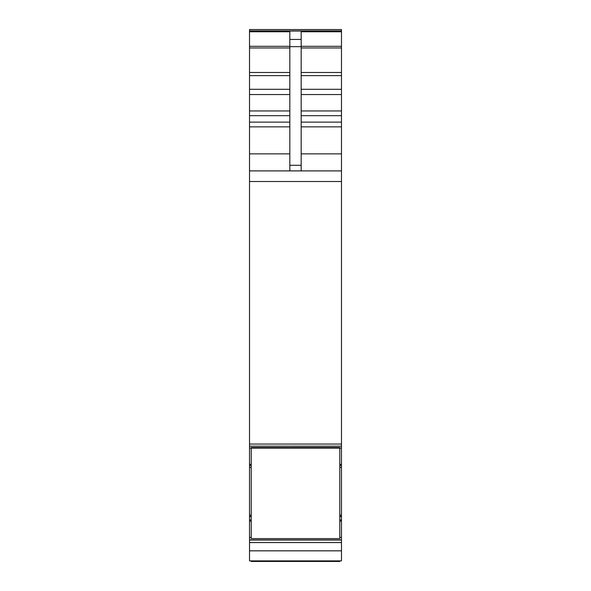 <?xml version="1.0" encoding="UTF-8"?>
<svg xmlns="http://www.w3.org/2000/svg" width="591" height="591" viewBox="0 0 591 591"><rect width="100%" height="100%" fill="white"/><g stroke="black" fill="none" stroke-linecap="round" stroke-linejoin="round"><path stroke-width="0.89" d="M249.52 181.503L341.48 181.503L341.48 170.895L249.52 170.895L249.52 537.441L251.219 537.441M341.48 29.55L249.52 29.55L341.48 29.55L341.48 170.895M341.48 181.503L341.48 444.048L249.52 444.048M339.781 448.089L341.48 448.089L341.48 444.048M341.48 448.089L341.48 467.363L339.781 467.348M339.781 519.977L341.48 519.977L341.48 467.363M341.48 519.977L341.48 540.048L249.52 540.048L249.52 537.441M341.48 542.56L249.52 542.56L249.52 550.834L341.48 550.834L341.48 540.048M341.48 550.834L341.48 560.881L249.52 560.881L249.52 550.834M339.781 448.118L339.781 447.527L251.219 447.527L251.219 538.593L339.781 538.593L339.781 448.118L251.219 448.118M249.52 542.56L249.52 540.048M289.826 170.895L289.826 39.434L301.174 39.434L301.174 170.895M301.174 39.434L301.174 31.766L341.48 31.766M249.52 170.895L249.52 153.867L289.826 153.867M249.52 29.55L249.52 153.867M289.826 39.434L289.826 31.766L249.52 31.766M251.219 467.348L249.52 467.363M339.781 560.881L339.781 561.45L251.219 561.45L251.219 560.881M341.48 446.168L249.52 446.168L341.48 446.175M249.52 448.089L251.219 448.089M249.52 464.4L251.219 464.4M339.781 464.4L341.48 464.4M249.52 465.413L251.219 465.413M339.781 465.413L341.48 465.413M341.48 515.108L339.781 515.108M251.219 515.108L249.52 515.108M341.48 516.564L339.781 516.564M251.219 516.564L249.52 516.564M341.48 516.394L339.781 516.394L341.48 516.394M251.219 516.394L249.52 516.394L251.219 516.394M249.52 519.977L251.219 519.977M341.48 516.608L339.781 516.608M251.219 516.608L249.52 516.608M339.781 521.122L341.48 521.122M249.52 521.122L251.219 521.122M339.781 537.441L341.48 537.441M249.52 539.901L341.48 539.901M289.826 165.295L301.174 165.295M249.52 126.851L289.826 126.851M249.52 122.123L289.826 122.123M249.52 115.681L289.826 115.681M249.52 110.953L289.826 110.953M249.52 94.545L289.826 94.545M249.52 89.3L289.826 89.3M249.52 75.633L289.826 75.633M249.52 72.486L289.826 72.486M249.52 47.96L289.826 47.96M249.52 46.305L289.826 46.305M289.826 46.659L301.174 46.659M301.174 153.867L341.48 153.867M301.174 126.851L341.48 126.851M301.174 122.123L341.48 122.123M301.174 115.681L341.48 115.681M301.174 110.953L341.48 110.953M301.174 94.545L341.48 94.545M301.174 89.3L341.48 89.3M301.174 75.633L341.48 75.633M301.174 72.486L341.48 72.486M301.174 47.96L341.48 47.96M301.174 46.305L341.48 46.305M249.52 31.035L341.48 31.035M249.52 30.909L341.48 30.909"/></g></svg>
